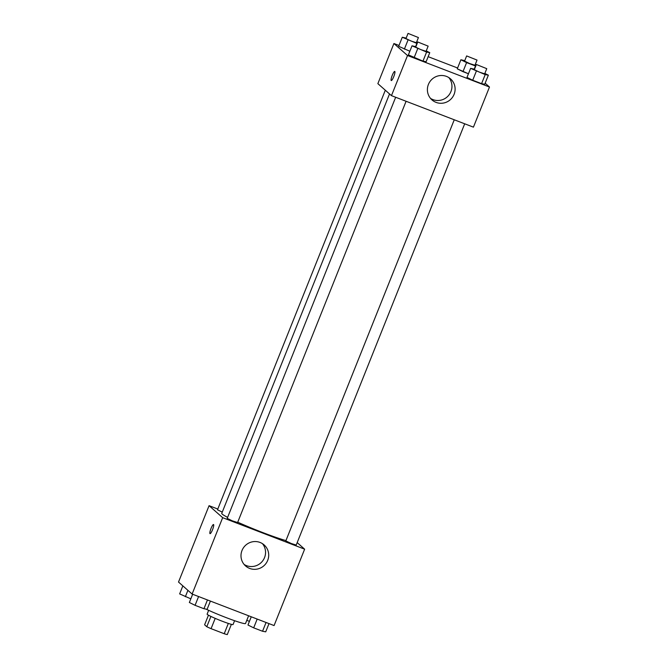 <?xml version="1.0" encoding="UTF-8"?>
<svg xmlns="http://www.w3.org/2000/svg" width="668" height="668" viewBox="0 0 668 668"><rect width="100%" height="100%" fill="white"/><g stroke="black" fill="none" stroke-linecap="round" stroke-linejoin="round"><path stroke-width="1" d="M228.331 623.428L224.214 633.723L211.071 628.671A13.285 0.918 21.8 0 1 206.788 626.726L204.608 624.797L208.458 615.178M224.214 633.723A13.285 0.918 21.8 0 0 227.279 634.6L231.379 624.346M234.593 620.706L233.065 624.53A13.978 0.969 -158.2 0 1 219.73 620.246A13.978 0.969 -158.2 0 1 207.113 614.151L208.641 610.318M215.196 618.368L211.071 628.671M210.904 616.43L206.788 626.726M206.028 609.107A25.159 1.745 21.8 0 0 231.053 619.445A25.159 1.745 21.8 0 0 245.515 623.511L248.613 615.771M297.185 542.608L304.633 549.179L274.08 625.565L192.117 594.052L178.515 582.053L209.067 505.676L217.801 509.033M212.524 529.741A4.893 0.935 111 0 1 210.028 533.649A4.893 0.935 111 0 1 210.913 528.747A4.893 0.935 111 0 1 213.535 524.522A4.893 0.935 111 0 1 212.524 529.741M304.633 549.179L222.669 517.675L192.117 594.052M222.669 517.675L209.067 505.676M213.535 524.522A4.893 0.935 -69 0 0 210.913 528.755A4.893 0.935 -69 0 0 210.028 533.649M249.657 568.426A14.02 13.727 -48.6 0 1 244.555 546.357A14.02 13.727 -48.6 0 1 266.599 562.556A14.02 13.727 -48.6 0 1 249.657 568.426M244.104 564.435A14.02 13.727 131.4 0 0 262.432 543.652M454.257 119.781L285.82 540.905L291.365 543.543L296.208 545.055L464.694 123.797M385.311 90.222L217.492 509.801L222.269 512.122M395.656 97.261L227.22 518.376L232.264 520.815L237.599 522.535L406.094 101.269M389.527 93.938L221.759 513.391A37.792 2.622 21.8 0 0 227.621 517.366M237.733 522.192A37.792 2.622 21.8 0 0 285.954 540.579M485.152 83.199L489.485 87.024L473.428 127.154L391.465 95.649L377.863 83.65L393.92 43.52L398.996 45.466M457.597 67.994L428.146 56.671M466.99 77.413L472.702 80.243L481.578 83.65L484.734 84.235L481.578 83.65L472.702 80.243L466.99 77.413L470.614 68.353L474.489 69.205M408.39 54.885L422.969 61.13L426.134 61.707L422.969 61.13L408.39 54.885L412.014 45.825L415.888 46.676M398.662 46.309L409.843 51.236L398.662 46.309L402.286 37.241L406.161 38.101M489.485 87.024L407.522 55.519L393.92 43.52M462.974 71.66L468.452 73.764L457.263 68.829L462.974 71.66L466.598 62.6L460.887 59.769L464.761 60.629M454.098 94.33A14.02 13.727 -48.6 0 1 431.979 99.908A14.02 13.727 -48.6 0 1 430.952 80.31A14.02 13.727 -48.6 0 1 454.098 94.33M407.522 55.519L391.465 95.649M394.763 71.426A4.893 0.935 -69 0 0 392.2 75.501A4.893 0.935 -69 0 0 391.197 80.519A4.893 0.935 111 0 1 392.2 75.492A4.893 0.935 111 0 1 394.763 71.426A4.893 0.935 111 0 1 393.878 76.319A4.893 0.935 111 0 1 391.248 80.552A4.893 0.935 111 0 1 391.197 80.519A4.893 0.935 -69 0 0 391.256 80.552M430.509 98.388A14.02 13.727 131.4 0 0 448.838 77.605M484.843 73.43L488.358 75.175L485.202 74.591L470.614 68.353M476.368 64.504L474.297 69.689L479.348 72.119L484.684 73.839L486.755 68.662L476.368 64.504L486.755 68.662M488.358 75.175L484.734 84.235M485.202 74.591L481.578 83.65M476.326 71.184L472.702 80.243M426.242 50.902L429.758 52.647L426.601 52.062L412.014 45.825M417.767 41.984L415.696 47.161L420.74 49.591L426.075 51.311L428.146 46.134L417.767 41.984L428.146 46.134M429.758 52.647L426.134 61.707M426.601 52.062L422.969 61.13M417.725 48.655L414.102 57.715M475.75 66.065L466.598 62.6M475.115 64.846L476.05 65.314M466.64 55.928L464.569 61.105L469.621 63.543L474.956 65.255L477.027 60.078L466.64 55.928L477.027 60.078M460.887 59.769L457.263 68.829M475.474 66.015L474.238 69.105M417.141 43.537L402.286 37.241M416.515 42.318L417.442 42.785M408.039 33.4L405.969 38.577L411.012 41.015L416.348 42.727L418.418 37.55L408.039 33.4L418.418 37.55M416.874 43.487L415.63 46.576M407.998 40.072L404.374 49.14M269.004 623.611L265.714 631.836L262.549 631.252L253.681 627.845L247.97 625.014L251.26 616.789M266.064 622.476L262.549 631.252M257.188 619.069L253.681 627.845M210.403 601.083L207.113 609.308L203.949 608.723L195.073 605.317L189.361 602.486L192.651 594.261M207.456 599.947L203.949 608.723M198.588 596.541L195.073 605.317M249.423 621.365L246.776 620.347M190.823 598.837L179.642 593.91L182.848 585.878M187.908 590.337L185.353 596.733"/></g></svg>
